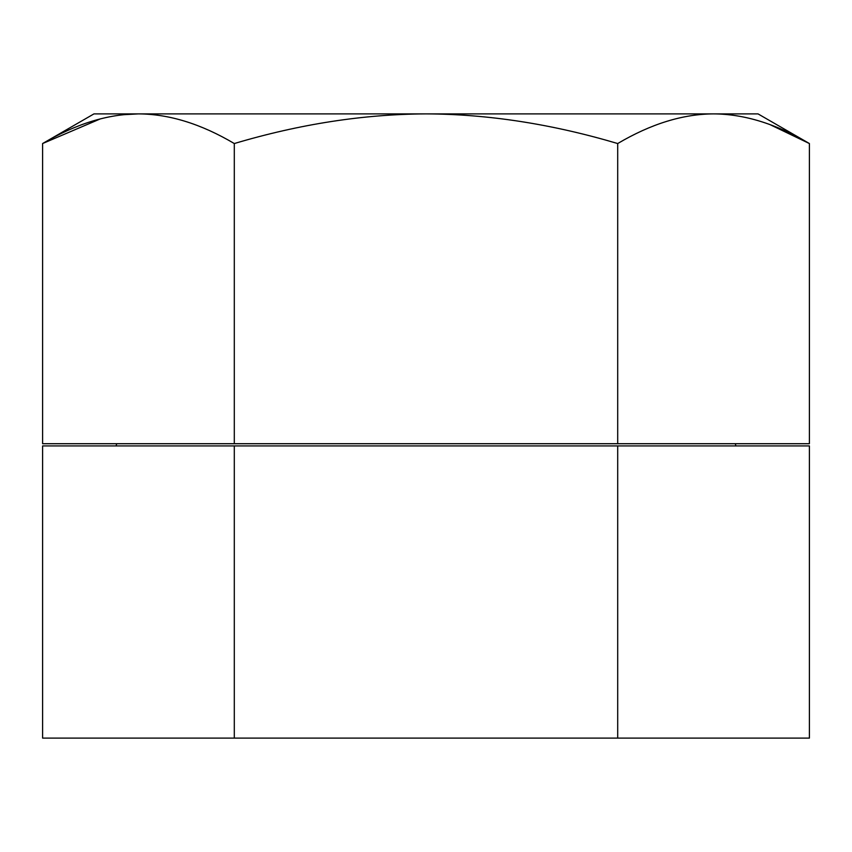<?xml version="1.0" encoding="UTF-8"?>
<svg xmlns="http://www.w3.org/2000/svg" width="852" height="852" viewBox="0 0 852 852"><rect width="100%" height="100%" fill="white"/><g stroke="black" fill="none" stroke-linecap="round" stroke-linejoin="round"><path stroke-width="1.28" d="M234.3 738.109L809.4 738.109L809.4 445.926L234.3 445.926L234.3 738.109L42.6 738.109L42.6 445.926L234.3 445.926M617.7 738.109L617.7 445.926M770.453 124.839L809.4 143.541L758.035 113.891L93.965 113.891L42.6 143.541L100.408 118.854M809.4 143.541C776.225 123.923 744.275 114.03 713.55 113.891C682.825 114.04 650.875 123.923 617.7 143.541C551.755 123.987 487.855 114.104 426 113.891C363.634 114.189 299.734 124.072 234.3 143.541C201.125 123.923 169.175 114.03 138.45 113.891C107.725 114.04 75.775 123.923 42.6 143.541L42.6 443.711L809.4 443.711L809.4 143.541M234.3 443.711L234.3 143.541M617.7 443.711L617.7 143.541M122.837 114.732L138.45 113.891M116.692 443.711L116.106 445.926M735.308 443.711L735.894 445.926"/></g></svg>

